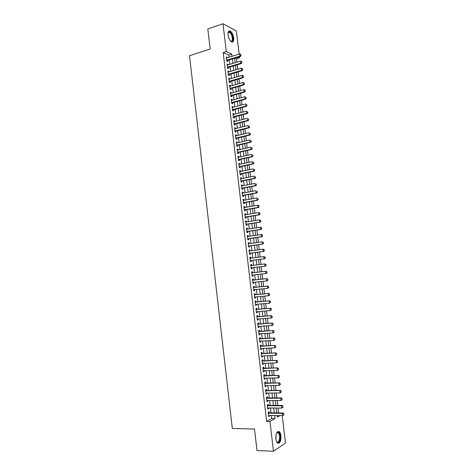 <?xml version="1.0" encoding="UTF-8"?>
<svg xmlns="http://www.w3.org/2000/svg" width="475" height="475" viewBox="0 0 475 475"><rect width="100%" height="100%" fill="white"/><g stroke="black" fill="none" stroke-linecap="round" stroke-linejoin="round"><path stroke-width="0.71" d="M275.88 439.043C275.779 433.503 276.913 431.051 279.294 431.674C280.143 432.404 280.695 433.752 280.957 435.735C281.081 441.257 279.935 443.709 277.531 443.098C276.693 442.373 276.141 441.02 275.88 439.043M228.042 34.996C227.822 31.908 228.499 30.566 230.078 30.976C231.883 32.104 233.077 34.42 233.67 37.917C233.896 41.01 233.213 42.352 231.622 41.937C229.829 40.814 228.635 38.499 228.042 34.996M282.209 415.613L285.475 443.027L273.475 451.25L257.011 450.532L254.505 429.032L232.328 428.492L189.525 55.718L210.158 49.032L207.818 28.963L222.995 23.75L236.378 31.006L239.133 54.12M239.442 56.745L239.572 57.819L238.147 57.142M236.966 62.154L236.556 58.746L239.572 57.819M278.677 412.965L278.089 408.037M277.78 405.448L277.192 400.508M276.889 397.937L276.302 392.991M275.999 390.438L275.405 385.48M275.108 382.951L274.514 377.981M274.217 375.476L273.624 370.488M273.333 368.006L272.739 363.007M272.442 360.543L271.848 355.537M271.558 353.097L270.958 348.074M270.673 345.652L270.073 340.622M269.788 338.224L269.188 333.183M268.909 330.802L268.304 325.749M268.025 323.386L267.425 318.321M267.146 315.982L266.54 310.911M266.267 308.59L265.662 303.507M265.388 301.203L264.783 296.109M264.51 293.829L263.904 288.723M263.637 286.461L263.025 281.342M262.758 279.104L262.152 273.98M261.885 271.759L261.274 266.623M261.012 264.415L260.401 259.291M260.14 257.064L259.534 251.964M259.267 249.731L258.661 244.655M258.394 242.404L257.794 237.352M257.527 235.083L256.928 230.054M256.654 227.774L256.061 222.769M255.787 220.471L255.194 215.49M254.921 213.18L254.333 208.222M254.054 205.901L253.472 200.967M253.193 198.627L252.605 193.717M252.326 191.366L251.744 186.473M251.465 184.11L250.889 179.241M250.604 176.86L250.028 172.021M249.743 169.628L249.167 164.807M248.882 162.397L248.312 157.605M248.027 155.183L247.457 150.409M247.166 147.968L246.602 143.218M246.311 140.772L245.747 136.046M245.456 133.576L244.898 128.873M244.601 126.397L244.043 121.713M243.752 119.219L243.194 114.564M242.897 112.058L242.345 107.421M242.048 104.904L241.496 100.29M241.199 97.755L240.653 93.165M240.35 90.618L239.804 86.046M239.501 83.487L238.961 78.939M238.652 76.368L238.118 71.844M237.809 69.255L237.274 64.754M269.165 412.864L269.022 411.683L268.185 412.152L268.713 416.634L269.551 416.153L269.467 415.459M268.286 405.412L268.143 404.231L267.3 404.682L267.829 409.159L268.672 408.702L268.589 407.978M267.407 397.967L267.265 396.791L266.422 397.219L266.95 401.696L267.793 401.25L267.704 400.514M266.528 390.527L266.386 389.358L265.543 389.767L266.071 394.238L266.914 393.817L266.825 393.057M265.65 383.105L265.513 381.936L264.664 382.327L265.192 386.793L266.036 386.389L265.947 385.611M264.771 375.683L264.634 374.526L263.785 374.894L264.314 379.353L265.163 378.973L265.068 378.171M263.898 368.279L263.762 367.122L262.913 367.472L263.435 371.925L264.284 371.563L264.189 370.743M263.025 360.875L262.889 359.729L262.034 360.062L262.562 364.509L263.411 364.165L263.316 363.322M262.152 353.489L262.016 352.343L261.161 352.658L261.683 357.099L262.538 356.772L262.438 355.912M261.28 346.109L261.143 344.969L260.288 345.266L260.811 349.701L261.666 349.392L261.565 348.513M260.413 338.734L260.276 337.6L259.415 337.879L259.938 342.309L260.799 342.018L260.692 341.121M259.54 331.378L259.409 330.244L258.548 330.505L259.071 334.928L259.926 334.655L259.819 333.735M258.673 324.021L258.537 322.893L257.676 323.137L258.198 327.554L259.059 327.305L258.946 326.367M257.806 316.683L257.67 315.56L256.809 315.78L257.331 320.192L258.192 319.96L258.079 319.004M256.939 309.344L256.809 308.228L255.942 308.429L256.464 312.841L257.325 312.627L257.212 311.647M256.072 302.023L255.942 300.907L255.075 301.091L255.598 305.496L256.458 305.3L256.346 304.303M255.212 294.708L255.081 293.598L254.208 293.764L254.731 298.158L255.598 297.985L255.479 296.964M254.345 287.399L254.214 286.294L253.347 286.443L253.864 290.831L254.737 290.676L254.612 289.637M253.484 280.102L253.353 279.003L252.486 279.134L253.003 283.516L253.87 283.379L253.745 282.322M252.623 272.81L252.498 271.718L251.619 271.831L252.136 276.207L253.009 276.088L252.884 275.013M251.762 265.525L251.637 264.444L250.758 264.533L251.275 268.909L252.154 268.808L252.023 267.716M250.901 258.24L250.776 257.177L249.903 257.254L250.414 261.624L251.293 261.535L251.162 260.442M250.046 250.96L249.921 249.921L249.042 249.975L249.559 254.339L250.438 254.273L250.307 253.181M249.185 243.693L249.066 242.678L248.188 242.713L248.698 247.071L249.577 247.024L249.452 245.925M248.33 236.431L248.211 235.434L247.327 235.458L247.843 239.81L248.722 239.78L248.591 238.682M247.469 229.182L247.356 228.208L246.472 228.208L246.988 232.554L247.867 232.542L247.736 231.444M246.614 221.938L246.501 220.988L245.617 220.97L246.133 225.31L247.018 225.316L246.887 224.212M245.765 214.706L245.652 213.774L244.768 213.738L245.278 218.078L246.163 218.102L246.032 216.998M244.91 207.48L244.803 206.572L243.912 206.518L244.423 210.852L245.314 210.894L245.183 209.784M244.055 200.266L243.954 199.381L243.063 199.31L243.574 203.632L244.465 203.692L244.328 202.582M243.206 193.058L243.105 192.197L242.214 192.102L242.725 196.424L243.616 196.502L243.479 195.391M242.357 185.862L242.256 185.018L241.365 184.912L241.87 189.228L242.767 189.323L242.636 188.207M241.508 178.671L241.413 177.852L240.516 177.727L241.027 182.038L241.917 182.151L241.787 181.034M240.659 171.493L240.564 170.691L239.667 170.549L240.178 174.853L241.074 174.984L240.938 173.868M239.81 164.326L239.721 163.542L238.824 163.382L239.329 167.681L240.225 167.835L240.095 166.713M238.967 157.16L238.877 156.406L237.981 156.227L238.486 160.52L239.382 160.687L239.252 159.564M238.123 150.011L238.034 149.275L237.132 149.079L237.643 153.366L238.539 153.55L238.408 152.428M237.28 142.868L237.191 142.15L236.289 141.936L236.799 146.217L237.696 146.425L237.565 145.297M236.437 135.731L236.354 135.037L235.452 134.805L235.956 139.08L236.859 139.3L236.722 138.178M235.594 128.606L235.517 127.929L234.608 127.68L235.113 131.955L236.016 132.192L235.885 131.064M234.751 121.487L234.674 120.834L233.771 120.567L234.276 124.836L235.178 125.091L235.048 123.957M233.914 114.38L233.837 113.745L232.934 113.46L233.433 117.723L234.341 117.996L234.211 116.868M233.077 107.279L233.005 106.667L232.091 106.364L232.596 110.622L233.504 110.913L233.373 109.778M232.239 100.189L232.168 99.596L231.26 99.281L231.758 103.532L232.667 103.835L232.536 102.701M231.402 93.106L231.337 92.536L230.422 92.198L230.921 96.443L231.836 96.769L231.699 95.635M230.565 86.034L230.5 85.482L229.585 85.132L230.09 89.371L230.998 89.71L230.868 88.576M229.734 78.969L229.668 78.44L228.754 78.066L229.253 82.306L230.167 82.662L230.037 81.522M228.897 71.909L228.837 71.404L227.923 71.013L228.422 75.246L229.336 75.62L229.199 74.48M228.065 64.861L228.006 64.374L227.092 63.971L227.59 68.198L228.505 68.59L228.374 67.444M236.556 58.746L235.125 58.075M228.986 57.279L228.724 55.094L223.191 52.517L266.647 421.432L271.7 418.493L271.344 415.477M271.035 412.888L270.459 407.989M270.156 405.418L269.574 400.514M269.272 397.961L268.69 393.045M268.393 390.509L267.811 385.581M267.514 383.076L266.926 378.136M266.635 375.642L266.048 370.69M265.757 368.226L265.169 363.262M264.878 360.81L264.29 355.84M264.005 353.412L263.417 348.424M263.132 346.02L262.538 341.02M262.259 338.633L261.666 333.628M261.387 331.265L260.793 326.242M260.514 323.897L259.92 318.867M259.647 316.54L259.047 311.499M258.774 309.195L258.18 304.142M257.907 301.863L257.308 296.798M257.04 294.53L256.441 289.459M256.173 287.215L255.574 282.132M255.312 279.906L254.707 274.811M254.446 272.603L253.846 267.502M253.585 265.305L252.985 260.217M252.724 258.008L252.124 252.943M251.863 250.717L251.263 245.676M251.002 243.438L250.408 238.414M250.141 236.164L249.547 231.171M249.28 228.902L248.692 223.927M248.425 221.647L247.837 216.701M247.564 214.403L246.982 209.475M246.709 207.171L246.133 202.267M245.854 199.945L245.278 195.065M244.999 192.725L244.429 187.868M244.15 185.517L243.58 180.684M243.301 178.315L242.731 173.506M242.446 171.125L241.882 166.339M241.597 163.946L241.033 159.178M240.748 156.774L240.19 152.03M239.905 149.607L239.347 144.887M239.056 142.452L238.503 137.756M238.213 135.31L237.66 130.631M237.369 128.167L236.817 123.518M236.526 121.042L235.98 116.411M235.683 113.923L235.137 109.315M234.84 106.81L234.3 102.226M234.003 99.708L233.463 95.148M233.166 92.613L232.625 88.077M232.328 85.53L231.794 81.011M231.491 78.452L230.957 73.957M230.654 71.387L230.126 66.916M229.817 64.327L229.294 59.88M227.234 57.825L227.181 57.356L226.26 56.935L226.759 61.156L227.679 61.566L227.543 60.42M273.475 451.25L269.96 421.491L274.978 418.546L274.615 415.518M266.647 421.432L269.96 421.491M223.191 52.517L226.278 51.538L222.995 23.75M232.043 56.329L231.782 54.138L226.278 51.538M274.307 412.918L273.725 408.013M273.422 405.43L272.84 400.508M272.537 397.949L271.949 393.021M271.652 390.48L271.065 385.54M270.768 383.022L270.18 378.07M269.883 375.571L269.295 370.607M268.998 368.131L268.411 363.155M268.12 360.697L267.526 355.71M267.241 353.275L266.647 348.276M266.362 345.859L265.768 340.854M265.483 338.461L264.89 333.438M264.605 331.063L264.011 326.034M263.732 323.677L263.132 318.636M262.859 316.303L262.259 311.25M261.986 308.934L261.381 303.869M261.113 301.577L260.508 296.501M260.241 294.233L259.635 289.144M259.374 286.894L258.768 281.794M258.501 279.561L257.895 274.455M257.634 272.24L257.028 267.122M256.767 264.925L256.162 259.819M255.9 257.604L255.295 252.522M255.033 250.295L254.434 245.237M254.167 242.992L253.573 237.957M253.306 235.701L252.712 230.69M252.439 228.422L251.851 223.434M251.578 221.142L250.99 216.184M250.717 213.881L250.129 208.941M249.856 206.625L249.274 201.709M249.001 199.381L248.419 194.483M248.14 192.143L247.564 187.269M247.285 184.912L246.709 180.067M246.43 177.692L245.854 172.87M245.575 170.483L245.005 165.68M244.72 163.281L244.156 158.502M243.865 156.091L243.301 151.335M243.016 148.907L242.452 144.174M242.167 141.734L241.609 137.02M241.318 134.567L240.76 129.877M240.469 127.407L239.917 122.746M239.62 120.264L239.067 115.621M238.777 113.121L238.224 108.502M237.928 105.99L237.381 101.395M237.084 98.871L236.544 94.299M236.241 91.758L235.701 87.21M235.398 84.657L234.864 80.127M234.561 77.562L234.027 73.055M233.718 70.472L233.189 65.989M232.881 63.395L232.352 58.936M277.067 415.548L277.263 417.198L280.007 415.589M234.68 55.51L234.329 55.617M234.644 58.229L235.172 62.7M235.481 65.295L236.016 69.789M236.318 72.372L236.859 76.891M237.162 79.462L237.702 83.998M238.005 86.557L238.545 91.117M238.848 93.664L239.394 98.242M239.691 100.777L240.243 105.379M240.54 107.896L241.086 112.528M241.383 115.027L241.935 119.676M242.232 122.164L242.79 126.843M243.081 129.313L243.639 134.009M243.93 136.473L244.494 141.194M244.785 143.64L245.343 148.378M245.634 150.812L246.198 155.58M246.489 157.997L247.059 162.788M247.344 165.193L247.914 170.002M248.199 172.395L248.769 177.228M249.054 179.603L249.63 184.46M249.909 186.823L250.491 191.704M250.77 194.055L251.352 198.954M251.631 201.293L252.213 206.215M252.486 208.537L253.074 213.489M253.353 215.792L253.941 220.768M254.214 223.06L254.808 228.059M255.075 230.333L255.675 235.357M255.942 237.619L256.542 242.66M256.809 244.91L257.408 249.975M257.676 252.213L258.281 257.302M258.543 259.522L259.148 264.634M259.409 266.843L260.021 271.973M260.282 274.188L260.894 279.306M261.155 281.544L261.767 286.651M262.034 288.907L262.639 294.007M262.907 296.281L263.512 301.37M263.785 303.668L264.385 308.744M264.664 311.06L265.264 316.124M265.543 318.458L266.142 323.517M266.422 325.874L267.021 330.915M267.3 333.296L267.9 338.325M268.185 340.723L268.779 345.747M269.07 348.163L269.663 353.174M269.954 355.615L270.548 360.614M270.839 363.072L271.433 368.06M271.724 370.542L272.317 375.517M272.614 378.017L273.202 382.981M273.505 385.504L274.093 390.456M274.39 393.003L274.978 397.943M275.286 400.508L275.868 405.436M276.177 408.025L276.759 412.941M228.724 55.094L231.782 54.138M271.7 418.493L274.978 418.546M226.338 57.618L227.181 57.356M227.169 64.63L228.006 64.374M227.994 71.654L228.837 71.404M228.825 78.684L229.668 78.44M229.657 85.726L230.5 85.482M230.488 92.768L231.337 92.536M231.319 99.827L232.168 99.596M232.156 106.893L233.005 106.667M232.993 113.964L233.837 113.745M233.825 121.048L234.674 120.834M234.662 128.137L235.517 127.929M235.499 135.238L236.354 135.037M236.342 142.346L237.191 142.15M237.179 149.465L238.034 149.275M238.023 156.59L238.877 156.406M238.866 163.727L239.721 163.542M239.709 170.869L240.564 170.691M240.552 178.024L241.413 177.852M241.395 185.185L242.256 185.018M242.244 192.357L243.105 192.197M243.087 199.536L243.954 199.381M243.936 206.72L244.803 206.572M244.785 213.922L245.652 213.774M245.64 221.124L246.501 220.988M246.489 228.338L247.356 228.208M247.344 235.564L248.211 235.434M248.193 242.796L249.066 242.678M249.048 250.04L249.921 249.921M249.903 257.29L250.776 257.177M250.764 264.551L251.637 264.444M251.275 268.909L252.154 268.808M252.136 276.183L253.009 276.088M252.997 283.468L253.87 283.379M253.858 290.759L254.737 290.676M254.719 298.062L255.598 297.985M255.58 305.372L256.458 305.3M256.447 312.692L257.325 312.627M257.308 320.025L258.192 319.96M258.174 327.358L259.059 327.305M259.041 334.709L259.926 334.655M259.908 342.065L260.799 342.018M260.781 349.434L261.666 349.392M261.648 356.808L262.538 356.772M262.521 364.188L263.411 364.165M263.393 371.587L264.284 371.563M264.266 378.991L265.163 378.973M265.145 386.401L266.036 386.389M266.018 393.822L266.914 393.817M266.897 401.25L267.793 401.25M267.775 408.696L268.672 408.702M268.654 416.142L269.551 416.153M240.938 55.432L240.813 54.364L240.938 55.432L239.917 56.092L240.564 56.4L226.706 60.729M226.397 58.087L239.661 53.954L239.917 56.092L226.646 60.194M240.813 54.364L239.661 53.954M240.564 56.4L241.045 55.486M228 33.108L228.428 32.157C230.316 31.38 231.776 33.292 232.809 37.881C232.97 41.082 232.162 42.097 230.387 40.921M230.476 40.998L230.684 41.111C231.96 41.438 232.513 40.363 232.328 37.887C231.853 35.091 230.898 33.238 229.449 32.33L228.03 32.989M232.21 42.073C233.059 41.521 233.379 40.185 233.166 38.065C232.578 34.592 231.39 32.294 229.591 31.172L228.861 31.059M276.545 433.212L277.554 432.22C279.621 431.205 281.069 437.653 279.526 440.984C278.54 442.943 277.519 443.098 276.444 441.435M276.551 441.619L276.86 441.928C277.697 442.498 278.439 442.088 279.074 440.705C280.054 437.368 279.793 434.726 278.279 432.784L277.252 432.594L276.652 433.034M278 443.365L279.763 441.518C280.974 437.374 280.642 434.103 278.766 431.698L278.136 431.401M241.787 62.552L241.662 61.483L241.787 62.552L240.766 63.211L241.413 63.507L227.537 67.747M227.228 65.117L240.51 61.073L240.766 63.211L227.477 67.23M241.662 61.483L240.51 61.073M241.413 63.507L241.894 62.599M242.636 69.677L242.511 68.608L242.636 69.677L241.615 70.336L242.256 70.621L228.368 74.777M228.059 72.158L241.359 68.198L241.615 70.336L228.309 74.278M242.511 68.608L241.359 68.198M242.256 70.621L242.743 69.724M243.491 76.813L243.36 75.745L243.491 76.813L242.464 77.472L243.111 77.746L229.193 81.819M228.891 79.212L242.208 75.329L242.464 77.472L229.14 81.332M243.36 75.745L242.208 75.329M243.111 77.746L243.598 76.861M244.34 83.956L244.215 82.888L244.34 83.956L243.319 84.615L243.96 84.877L230.031 88.861M229.722 86.272L243.063 82.472L243.319 84.615L229.971 88.392M244.215 82.888L243.063 82.472M243.96 84.877L244.447 83.998M245.195 91.111L245.07 90.036L245.195 91.111L244.168 91.77L244.809 92.019L230.862 95.914M230.559 93.337L243.912 89.627L244.168 91.77L230.808 95.463M245.07 90.036L243.912 89.627M244.809 92.019L245.302 91.153M246.05 98.272L245.919 97.197L246.05 98.272L245.023 98.937L245.664 99.168L231.693 102.98M231.39 100.415L244.768 96.787L245.023 98.937L231.64 102.541M245.919 97.197L244.768 96.787M245.664 99.168L246.157 98.313M246.905 105.444L246.78 104.369L246.905 105.444L245.878 106.109L246.519 106.329L232.53 110.052M232.227 107.504L245.623 103.954L245.878 106.109L232.477 109.63M246.519 106.329L247.012 105.48M247.76 112.623L247.635 111.548L247.76 112.623L246.733 113.288L247.374 113.495L233.362 117.135M233.065 114.6L246.477 111.132L246.733 113.288L233.314 116.725M247.374 113.495L247.867 112.658M248.621 119.813L248.49 118.732L248.621 119.813L247.594 120.478L248.229 120.674L234.199 124.224M233.902 121.701L247.333 118.317L247.594 120.478L234.157 123.832M248.229 120.674L248.728 119.843M249.482 127.009L249.351 125.928L249.482 127.009L248.449 127.674L249.084 127.858L235.036 131.32M234.745 128.814L248.193 125.513L248.449 127.674L234.994 130.946M249.084 127.858L249.583 127.039M250.337 134.217L250.212 133.137L250.337 134.217L249.31 134.882L249.945 135.054L235.879 138.427M235.582 135.933L249.054 132.721L249.31 134.882L235.838 138.071M249.945 135.054L250.444 134.247M251.198 141.431L251.073 140.351L251.198 141.431L250.171 142.102L250.806 142.257L236.716 145.546M236.425 143.064L249.915 139.935L250.171 142.102L236.675 145.202M250.806 142.257L251.305 141.461M252.065 148.657L251.934 147.571L252.065 148.657L251.032 149.328L251.661 149.471L237.559 152.671M237.268 150.201L250.776 147.155L251.032 149.328L237.518 152.344M251.661 149.471L252.166 148.681M252.926 155.889L252.795 154.808L252.926 155.889L251.893 156.56L252.528 156.691L238.402 159.802M238.112 157.35L251.637 154.387L251.893 156.56L238.367 159.493M252.528 156.691L253.033 155.913M253.787 163.133L253.662 162.046L253.787 163.133L252.759 163.804L253.389 163.922L239.246 166.945M238.955 164.504L252.498 161.631L252.759 163.804L239.21 166.654M253.389 163.922L253.893 163.157M254.653 170.388L254.523 169.296L254.653 170.388L253.62 171.059L254.25 171.16L240.089 174.093M239.804 171.671L253.365 168.88L253.62 171.059L240.053 173.82M254.25 171.16L254.76 170.406M255.52 177.65L255.39 176.558L255.52 177.65L254.487 178.321L255.117 178.41L240.932 181.254M240.647 178.843L254.232 176.142L254.487 178.321L240.902 180.999M255.117 178.41L255.627 177.662M256.387 184.917L256.257 183.825L256.387 184.917L255.354 185.588L255.983 185.666L241.781 188.427M241.496 186.028L255.093 183.409L255.354 185.588L241.751 188.183M255.983 185.666L256.494 184.929M257.26 192.197L257.129 191.104L257.26 192.197L256.221 192.874L256.85 192.933L242.624 195.605M242.345 193.218L255.966 190.689L256.221 192.874L242.6 195.379M256.85 192.933L257.361 192.209M258.127 199.488L257.996 198.39L258.127 199.488L257.094 200.159L257.717 200.213L243.473 202.789M243.194 200.42L256.832 197.974L257.094 200.159L243.449 202.582M257.717 200.213L258.228 199.494M259 206.785L258.869 205.687L259 206.785L257.961 207.462L258.584 207.498L244.322 209.986M244.043 207.628L257.699 205.271L257.961 207.462L244.298 209.796M258.869 205.687L257.699 205.271L258.323 205.313L258.97 205.699M258.584 207.498L259.101 206.791M259.867 214.088L259.736 212.996L259.867 214.088L258.833 214.765L259.457 214.789L245.171 217.188M244.898 214.848L258.572 212.574L258.833 214.765L245.153 217.016M259.736 212.996L258.572 212.574L259.196 212.604L259.843 213.002M259.457 214.789L259.973 214.094M260.745 221.409L260.609 220.311L260.745 221.409L259.706 222.086L260.324 222.098L246.026 224.402M245.747 222.074L259.445 219.889L259.706 222.086L246.008 224.248M260.609 220.311L259.445 219.889L260.716 220.311M260.324 222.098L260.846 221.409M261.618 228.73L261.488 227.632L261.618 228.73L260.579 229.413L261.197 229.407L246.875 231.628M246.602 229.312L260.318 227.21L260.579 229.413L246.857 231.485M261.488 227.632L260.318 227.21L261.588 227.632M261.197 229.407L261.719 228.73M262.491 236.069L262.36 234.965L262.491 236.069L261.452 236.746L262.069 236.728L247.73 238.854M247.457 236.556L261.191 234.543L261.452 236.746L247.718 238.735M262.36 234.965L261.191 234.543L261.808 234.531L262.461 234.965M262.069 236.728L262.592 236.063M263.37 243.414L263.239 242.309L263.37 243.414L262.331 244.091L262.948 244.061L248.585 246.098M248.312 243.812L262.069 241.888L262.331 244.091L248.573 245.991M263.239 242.309L262.069 241.888L263.34 242.303M262.948 244.061L263.471 243.408M264.243 250.764L264.112 249.66L264.243 250.764L263.209 251.447L263.821 251.406L249.44 253.347M249.203 251.073L262.942 249.238L263.209 251.447L249.428 253.258M264.112 249.66L262.942 249.238L263.56 249.203L264.219 249.654M263.821 251.406L264.349 250.758M250.343 260.579L264.7 258.75L250.533 260.52M264.991 257.022L265.228 258.121L265.092 257.017L263.821 256.601L265.092 257.017M250.028 258.323L263.821 256.601L264.082 258.81L265.121 258.127M264.7 258.75L265.228 258.121M266.006 265.501L265.869 264.391L266.006 265.501L264.961 266.184L265.578 266.113L251.156 267.87M250.889 265.632L264.7 263.969L264.961 266.184L251.394 267.793M265.869 264.391L264.7 263.969L265.97 264.379M265.578 266.113L266.107 265.489M266.986 272.87L266.754 271.771L266.986 272.87L266.457 273.481L252.011 275.108M251.744 272.858L266.19 271.267L266.855 271.759M251.993 272.882L266.19 271.267M266.885 272.882L265.846 273.564L265.578 271.35L266.754 271.771M267.864 280.256L267.734 279.146L267.864 280.256L267.336 280.862L252.92 282.411M252.611 280.22L267.069 278.647L267.734 279.146M252.605 280.143L267.069 278.647M267.763 280.274L266.724 280.957L266.463 278.736L267.633 279.163M253.739 289.726L267.609 288.355L267.342 286.134L268.618 286.544L268.648 287.672L268.618 286.544M268.749 287.654L267.609 288.355L268.648 287.672M253.472 287.529L267.342 286.134L268.517 286.562M253.466 287.434L267.953 286.027M269.634 295.058L269.503 293.948L269.634 295.058L269.099 295.64L254.6 297.047M254.339 294.85L268.832 293.425L269.503 293.948M254.327 294.738L268.832 293.425M269.533 295.082L268.494 295.765L268.227 293.544L269.402 293.966M270.518 302.474L270.388 301.364L270.518 302.474L269.378 303.187L255.461 304.38M255.206 302.177L269.717 300.823L270.388 301.364M255.188 302.047L269.717 300.823M270.418 302.498L269.378 303.187L269.111 300.96L270.287 301.387M271.403 309.902L271.272 308.786L271.403 309.902L270.263 310.614L256.328 311.719M256.067 309.516L270.602 308.239L271.272 308.786M256.049 309.367L270.602 308.239M271.302 309.926L270.263 310.614L269.996 308.388L271.172 308.809M272.294 317.336L272.157 316.219L272.294 317.336L271.148 318.054L257.195 319.063M256.933 316.861L271.486 315.661L272.157 316.219M256.969 316.706L271.486 315.661M272.193 317.365L271.148 318.054L270.881 315.822L272.056 316.249M273.178 324.781L273.048 323.665L273.178 324.781L272.038 325.5L258.067 326.426M257.806 324.217L272.371 323.089L273.048 323.665M257.783 324.033L272.371 323.089M273.077 324.811L272.038 325.5L271.771 323.267L272.947 323.695M274.069 332.239L273.938 331.117L274.069 332.239L272.923 332.957L258.934 333.788M258.673 331.58L273.262 330.535L273.938 331.117M258.649 331.378L273.262 330.535M273.968 332.268L272.923 332.957L272.656 330.719L273.837 331.146M274.96 339.702L274.829 338.58L274.96 339.702L273.814 340.427L259.807 341.169M259.546 338.954L274.146 337.98L274.829 338.58M259.516 338.734L274.146 337.98M274.859 339.732L273.814 340.427L273.547 338.188L274.728 338.616M275.85 347.172L275.72 346.049L275.85 347.172L274.704 347.902L260.674 348.555M260.413 346.334L275.037 345.444L275.72 346.049M260.389 346.097L275.037 345.444M275.755 347.207L274.704 347.902L274.437 345.657L275.619 346.085M276.747 354.653L276.61 353.531L276.747 354.653L275.601 355.389L261.547 355.947M261.286 353.727L275.928 352.913L276.61 353.531M261.256 353.471L275.928 352.913M276.646 354.694L275.601 355.389L275.334 353.145L276.509 353.572M277.637 362.146L277.507 361.024L277.637 362.146L276.492 362.882L262.426 363.351M262.158 361.131L276.824 360.388L277.507 361.024M262.129 360.858L276.824 360.388M277.543 362.188L276.492 362.882L276.224 360.632L277.406 361.065M278.534 369.651L278.397 368.523L278.534 369.651L277.388 370.387L263.298 370.767M263.037 368.541L277.715 367.876L278.397 368.523M263.002 368.25L277.715 367.876M278.433 369.692L277.388 370.387L277.121 368.137L278.303 368.564M279.431 377.162L279.294 376.034L279.431 377.162L278.285 377.904L264.177 378.189M263.91 375.963L278.611 375.375L279.294 376.034M263.874 375.654L278.611 375.375M279.33 377.209L278.285 377.904L278.017 375.648L279.199 376.081M280.327 384.679L280.191 383.551L280.327 384.679L279.181 385.427L265.05 385.623M264.789 383.39L279.502 382.886L280.191 383.551M264.747 383.064L279.502 382.886M280.232 384.732L279.181 385.427L278.914 383.171L280.096 383.598M281.23 392.213L281.093 391.079L281.23 392.213L280.078 392.962L265.929 393.062M265.668 390.83L280.398 390.402L281.093 391.079M265.626 390.486L280.398 390.402M281.129 392.261L280.078 392.962L279.811 390.699L280.992 391.133M282.126 399.754L281.99 398.62L282.126 399.754L280.98 400.508L266.808 400.514M266.546 398.276L280.707 398.24L281.301 397.925L281.99 398.62M266.505 397.913L281.301 397.925M282.031 399.808L280.98 400.508L280.707 398.24L281.895 398.673M283.029 407.301L282.892 406.167L283.029 407.301L281.877 408.061L267.692 407.978M267.425 405.733L281.61 405.793L282.197 405.46L282.892 406.167M267.377 405.353L282.197 405.46M282.928 407.36L281.877 408.061L281.61 405.793L282.797 406.226M283.931 414.859L283.795 413.725L283.931 414.859L282.779 415.619L268.571 415.447M268.304 413.202L282.512 413.351L283.1 413.007L283.795 413.725M268.262 412.805L283.1 413.007M283.83 414.918L282.779 415.619L282.512 413.351L283.694 413.784M228.101 35.417L229.182 38.92M276.034 434.916L275.975 439.69M275.821 438.389L275.85 436.198M228.273 32.591L228.428 32.157M228.095 32.781L229.449 32.33M277.252 432.594L277.554 432.22M276.967 432.749L278.279 432.784"/></g></svg>

